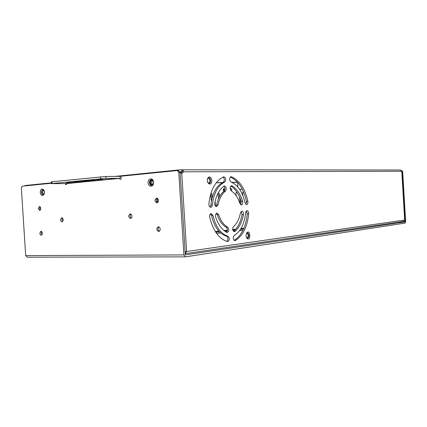 <?xml version="1.0" encoding="UTF-8"?>
<svg xmlns="http://www.w3.org/2000/svg" width="427" height="427" viewBox="0 0 427 427"><rect width="100%" height="100%" fill="white"/><g stroke="black" fill="none" stroke-linecap="round" stroke-linejoin="round"><path stroke-width="0.64" d="M246.032 235.768L246.507 233.169C250.83 227.628 250.884 243.593 246.523 237.722L246.032 235.768M246.459 237.588L247.366 238.133C249.347 238.335 249.325 232.854 247.35 232.907L246.358 233.5M247.073 238.069C248.567 236.339 248.525 234.642 246.945 232.987M180.728 172.631L181.518 171.937L179.991 171.787M181.518 171.937L182.003 169.807L178.732 169.925L178.513 170.544M177.413 170.544L178.539 170.544L180.093 172.359L181.027 172.652C182.062 172.487 182.639 171.622 182.745 170.069L183.823 171.793L181.779 173.559L180.098 172.46M182.003 169.807L182.745 170.069M207.255 180.568L207.485 178.614C209.358 175.881 210.847 176.495 211.941 180.456C211.365 184.464 209.961 185.158 207.735 182.542L207.255 180.568M207.752 182.569L209.059 183.375C211.333 183.45 210.949 177.595 208.696 177.792L207.421 178.822M208.755 183.338C210.404 181.368 210.244 179.553 208.275 177.888M152.786 180.338C151.457 181.801 151.494 183.236 152.898 184.64M44.141 190.693L44.264 193.762M24.355 185.969L25.257 185.494L51.267 182.857L25.257 185.494M183.823 171.793L401.892 171.259L404.673 220.017L401.786 171.227L400.505 170.01L182.057 169.807M223.551 176.874L223.919 176.794C226.027 178.16 226.273 179.938 224.661 182.142C217.813 185.548 213.708 193.18 212.352 205.035C212.171 206.449 211.616 207.207 210.698 207.308C209.47 207.047 208.856 205.942 208.856 203.989C210.5 189.866 215.395 180.829 223.551 176.874M210.031 207.1L210.906 205.12C212.267 193.287 216.377 185.665 223.23 182.26C224.719 180.642 224.677 178.918 223.091 177.077M215.64 217.071C215.203 214.834 215.688 213.516 217.092 213.11L218.677 214.685C220.748 220.786 223.748 224.96 227.666 227.207C229.315 229.486 229.16 231.253 227.201 232.501L226.71 232.363C221.891 229.657 218.202 224.559 215.64 217.071M226.529 232.267C227.767 230.452 227.671 228.781 226.235 227.255C222.312 225.013 219.313 220.844 217.236 214.754L216.318 213.404M223.871 186.14L224.506 185.916C226.481 187.047 226.796 188.782 225.451 191.115C221.843 193.927 219.382 198.507 218.074 204.859L216.516 206.673C215.176 206.316 214.594 205.072 214.77 202.948C216.393 195.144 219.43 189.54 223.871 186.14M215.848 206.454L216.633 204.944C217.946 198.603 220.407 194.029 224.026 191.221C225.248 189.529 225.157 187.869 223.748 186.236M235.346 240.508L234.797 240.647C232.907 239.312 232.731 237.567 234.268 235.41C240.721 231.386 244.5 223.855 245.605 212.817L247.052 210.698C248.119 210.943 248.653 211.973 248.647 213.788C247.372 226.774 242.936 235.683 235.346 240.508L234.364 240.529M234.161 240.401C241.623 235.507 245.989 226.657 247.244 213.858L246.31 211.023M247.884 201.309C248.108 203.231 247.655 204.336 246.539 204.618L244.986 202.724C242.547 191.942 237.887 185.035 230.996 181.998C229.166 179.922 229.176 178.16 231.034 176.709L231.439 176.778C239.558 180.445 245.039 188.622 247.884 201.309L246.486 201.389C243.689 188.915 238.298 180.792 230.324 177.018M245.872 204.368L246.486 201.389M209.673 217.178C209.427 215.08 209.961 213.879 211.269 213.58L212.998 215.576C215.827 227.015 220.818 233.889 227.975 236.206C229.886 238.314 229.806 240.113 227.73 241.613L227.522 241.581C219.019 238.928 213.068 230.793 209.673 217.178M226.977 241.431C228.386 239.403 228.242 237.668 226.54 236.238C219.377 233.932 214.381 227.063 211.552 215.646L210.49 213.863M235.026 231.375L234.274 231.658C232.464 230.537 232.203 228.845 233.489 226.572C236.969 223.54 239.285 218.971 240.444 212.865L241.874 211.114C243.08 211.45 243.603 212.625 243.449 214.632C242.056 222.061 239.248 227.639 235.026 231.375L233.628 231.418C237.834 227.676 240.641 222.104 242.04 214.696L241.127 211.434M242.632 201.245C243.032 203.348 242.605 204.592 241.351 204.976L239.867 203.439C237.972 197.557 235.117 193.372 231.301 190.88C229.71 188.654 229.811 186.93 231.615 185.702L232.235 185.889C236.878 188.969 240.342 194.088 242.632 201.245L241.223 201.33C238.944 194.216 235.49 189.113 230.868 186.033M240.684 204.73L241.223 201.33M44.034 194.232L43.816 194.28C42.07 193.057 41.99 191.702 43.575 190.207L43.88 190.245M152.983 184.587L152.311 184.838C150.037 183.45 149.946 181.897 152.049 180.167L152.877 180.391M243.673 192.193L242.717 192.235M242.931 195.742L242.717 192.209L243.662 192.171M246.571 202.425L246.518 201.576M218.619 198.47L218.032 193.303M218.298 193.292L219.222 193.228L219.441 196.778M218.048 193.276L219.222 193.228M215.405 206.044L215.117 201.325M246.491 211.189L245.904 211.616M211.039 214.418L210.169 214.194M210.276 214.311L210.511 213.879M223.978 191.253C222.979 190.319 222.958 189.449 223.913 188.638L224.799 189.876M223.615 191.056L223.881 189.988L223.454 188.91M230.286 189.294L230.97 188.392L231.834 189.657L231.354 190.917M230.831 190.447L230.516 188.67M157.579 202.558L157.317 198.341M211.386 201.357L210.815 193.618M210.906 193.612L211.84 193.548L212.112 197.963M210.826 193.591L211.84 193.548M237.14 192.476L235.976 192.529M236.174 195.678L235.976 192.502L237.124 192.454M240.001 203.796L239.584 196.98M240.657 199.655L240.951 204.4M130.432 214.658L131.393 214.605M131.393 214.61L130.352 214.685M242.28 189.204L239.894 189.326L242.253 189.156M242.237 189.124L239.579 189.294M239.643 189.391L242.296 189.241M181.779 173.559L186.604 251.53L185.003 251.684M404.033 221.229L403.766 221.335M403.584 221.367L404.673 220.017L186.604 251.53L185.126 253.686M215.8 232.288L219.483 231.861M224.912 231.226L227.287 230.954M232.875 230.302L235.042 230.052M240.438 229.422L243.539 229.059M216.59 233.425L220.62 232.945M239.542 230.703L242.958 230.297M402.197 171.569L405.127 221.891L185.329 254.898L180.093 172.359L178.785 172.364L183.898 254.914L185.451 256.851L405.196 223.081L405.645 221.693L402.677 171.563L402.197 171.569L401.577 170.581M401.519 170.458L402.677 171.563M178.785 172.364L177.189 170.544L120.921 176.223L121.103 179.159L119.816 179.287L119.757 178.369L66.633 183.599L66.692 184.453L65.571 184.565L65.496 183.45M51.288 183.252L22.247 186.183L21.355 187.891L25.679 255.597L183.898 254.914M43.26 189.828L42.118 192.385L43.453 194.68M41.654 231.439L41.195 233.131L41.947 234.861M62.459 217.893L61.904 219.718L62.716 221.501M40.127 206.743L39.626 208.509L40.325 210.175M158.924 226.924C157.68 228.504 157.819 229.945 159.346 231.247M130.838 214.114C129.701 215.582 129.803 216.964 131.142 218.245M157.237 198.299C155.924 199.815 155.999 201.261 157.467 202.638M151.782 179.692C150.662 180.098 150.101 181.096 150.107 182.692C150.272 184.138 150.875 185.019 151.927 185.323M148.094 182.777C147.753 177.974 153.341 177.435 153.624 182.281C153.944 187.122 148.356 187.586 148.094 182.777M149.445 182.703C149.674 184.411 150.421 185.297 151.686 185.366C154.35 185.286 154.014 179.329 151.366 179.666C150.107 179.938 149.466 180.952 149.445 182.703M158.412 200.386C158.401 201.779 157.894 202.601 156.896 202.846C154.553 201.528 154.419 199.964 156.495 198.16C157.574 198.197 158.209 198.939 158.412 200.386M131.932 216.147C131.932 217.471 131.473 218.25 130.555 218.496C128.335 217.252 128.18 215.747 130.091 213.964C131.121 213.991 131.735 214.717 131.932 216.147M160.194 229.091C160.194 230.42 159.725 231.215 158.78 231.482C156.383 230.276 156.181 228.723 158.177 226.817C159.303 226.822 159.976 227.58 160.194 229.091M38.265 208.584L39.391 206.471C41.131 207.65 41.238 209 39.706 210.516L38.265 208.584M60.549 219.814L61.712 217.663C63.575 218.837 63.703 220.225 62.102 221.826C61.242 221.789 60.725 221.122 60.549 219.814M39.834 233.254L40.907 231.194C42.679 232.309 42.823 233.654 41.334 235.229C40.506 235.197 40.005 234.54 39.834 233.254M40.229 192.476C40.602 189.097 41.777 188.248 43.751 189.93L44.435 192.118L44.018 194.397C42.278 196.372 41.013 195.731 40.229 192.476M44.029 190.431L42.865 189.78C41.91 190.01 41.435 190.885 41.435 192.406C41.622 193.901 42.198 194.68 43.164 194.749L44.173 194.034M102.742 179.463L96.262 179.687L102.742 179.463M72.841 182.425L66.441 182.655L72.841 182.425M90.818 180.616L73.375 181.987L90.652 180.221L95.504 180.151L90.818 180.616L90.791 180.21M83.537 181.336L83.505 180.818M51.315 183.647L51.203 181.891L51.987 181.763L52.099 183.525L51.315 183.647L66.633 183.599M51.987 181.763L105.875 176.484L105.992 178.358L52.099 183.525M105.992 178.358L119.757 178.369M121.022 177.835L119.501 176.356L105.875 176.484M27.285 257.187L25.679 255.597M207.992 182.868L209.369 182.836M216.302 182.671L222.654 182.526M231.776 182.313L237.471 182.18M114.954 176.399L178.683 169.935M224.661 182.142L223.23 182.26M212.352 205.035L210.906 205.12M218.677 214.685L217.236 214.754M227.666 227.207L226.235 227.255M225.451 191.115L224.026 191.221M218.074 204.859L216.633 204.944M248.647 213.788L247.244 213.858M231.439 176.778L230.537 176.858M212.998 215.576L211.552 215.646M227.975 236.206L226.54 236.238M243.449 214.632L242.04 214.696M232.235 185.889L230.916 185.991M243.854 228.338L240.908 228.675M235.741 229.272L232.694 229.619M227.404 230.228L224.111 230.607M218.88 231.21L215.357 231.615M215.283 231.493L218.779 231.092M223.978 230.495L227.41 230.105M232.678 229.502L235.859 229.134M240.988 228.546L243.908 228.21M237.572 182.297L232.026 182.43M222.398 182.655L216.206 182.799M209.262 182.964L208.12 182.991M399.656 221.949L405.164 221.762M78.995 181.79L78.958 181.197M100.473 176.778L100.596 178.651M66.489 183.429L119.613 178.187M405.127 221.891L398.567 222.109M114.922 176.399L178.7 169.93M237.588 182.313L237.882 187.063M185.355 253.659L403.696 221.351M177.37 170.544L178.539 170.544M43.992 190.346L43.751 189.93M185.243 256.862L27.066 257.193"/></g></svg>
